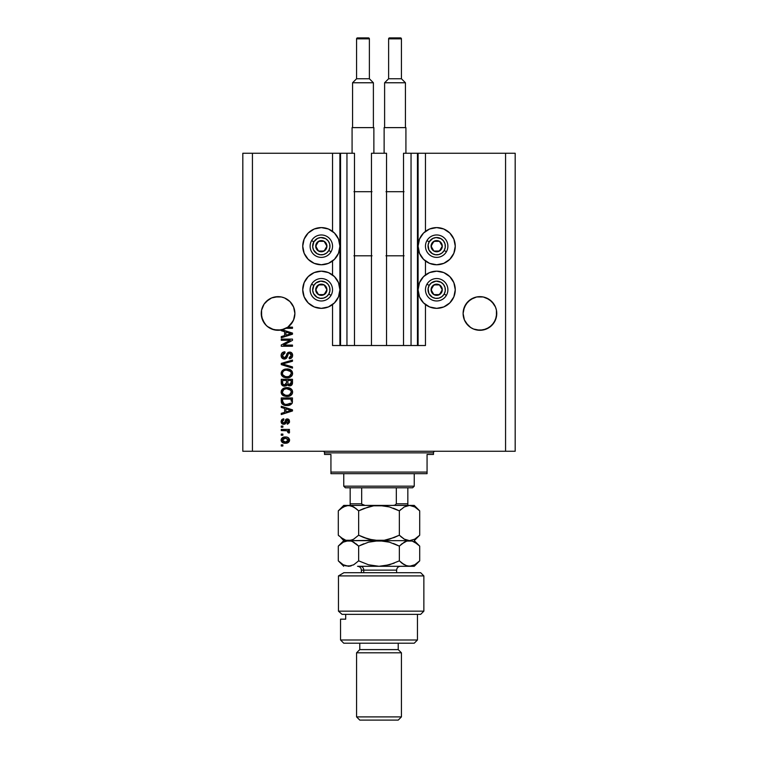 <?xml version="1.0" encoding="UTF-8"?>
<svg xmlns="http://www.w3.org/2000/svg" width="758" height="758" viewBox="0 0 758 758"><rect width="100%" height="100%" fill="white"/><g stroke="black" fill="none" stroke-linecap="round" stroke-linejoin="round"><path stroke-width="1.14" d="M417.45 153.258L425.465 153.258L425.465 231.361L425.465 153.258L515.184 153.258L515.184 451.256L515.184 153.258L505.567 153.258L505.567 451.256L242.816 451.256L242.816 153.258L242.816 451.256L252.433 451.256L252.433 153.258L354.488 153.258L354.488 345.515L346.956 345.515L354.488 345.515L354.488 153.258L346.956 153.258L346.956 345.515L346.956 153.258L340.55 153.258L340.55 345.515L346.956 345.515L339.906 345.515L339.906 153.258L340.55 153.258L340.55 345.515L332.535 345.515L332.535 304.583L332.535 345.515L339.906 345.515L339.906 153.258L332.535 153.258L332.535 231.361L332.535 153.258L252.433 153.258L252.433 451.256L505.567 451.256L505.567 153.258L418.094 153.258L418.094 345.515L417.45 345.515L417.45 153.258L403.512 153.258L403.512 345.515L403.512 153.258L411.044 153.258L411.044 345.515L411.044 153.258L417.45 153.258L417.45 345.515L411.044 345.515L417.45 345.515M332.535 274.936L332.535 260.998L332.535 274.936M354.488 345.515L371.467 345.515L371.467 153.258L386.533 153.258L386.533 345.515L371.467 345.515L371.467 153.258L386.533 153.258L386.533 345.515L411.044 345.515L354.488 345.515M417.497 153.258L418.094 153.258L418.094 345.515L425.465 345.515L425.465 304.583L425.465 345.515L417.497 345.515M425.465 274.936L425.465 260.998L425.465 274.936M274.803 296.965A16.818 16.818 0 0 1 278.044 296.653L271.629 297.932L274.784 296.975A16.818 16.818 0 0 0 271.639 297.922L274.784 296.975L281.341 296.975L284.506 297.932L281.341 296.975L284.506 297.932L289.963 301.58A16.818 16.818 0 0 0 284.506 297.932L289.963 301.58L292.048 304.129A16.818 16.818 0 0 0 292.048 304.119M281.322 296.965A16.818 16.818 0 0 0 278.082 296.653M271.61 297.932A16.818 16.818 0 0 0 266.162 301.589L264.078 304.129L261.567 310.193L264.078 304.129L268.72 299.486L266.172 301.58L271.629 297.932M486.371 297.932L483.216 296.975L486.371 297.932A16.818 16.818 0 0 0 483.244 296.975L489.28 299.486L486.371 297.932L491.828 301.58A16.818 16.818 0 0 0 486.39 297.932L486.399 297.941M483.197 296.965A16.818 16.818 0 0 0 479.956 296.653L483.197 296.965M479.918 296.653A16.818 16.818 0 0 0 476.678 296.965M479.937 296.653L476.659 296.975A16.818 16.818 0 0 0 468.027 301.589L464.398 307.037L463.441 310.193L465.952 304.129L470.585 299.486L468.037 301.58L473.494 297.932L470.585 299.486L476.659 296.975L473.494 297.932L476.659 296.975L483.216 296.975M465.952 304.119A16.818 16.818 0 0 0 465.943 304.129L468.037 301.58M468.037 325.371L465.952 322.813L470.585 327.456L468.037 325.371L464.398 319.914L463.11 313.471A16.818 16.818 0 0 1 479.937 296.653A16.818 16.818 0 0 1 496.755 313.471L495.476 319.914L491.828 325.371L489.28 327.456L486.371 329.01L479.937 330.299L473.494 329.01L470.585 327.456L473.494 329.01L470.585 327.456L473.494 329.01L479.937 330.299L476.659 329.967L483.216 329.967L489.28 327.456L483.216 329.967A16.818 16.818 0 0 1 465.952 322.823L464.398 319.914L463.11 313.471L464.398 307.037L465.952 304.129M489.28 299.486L493.922 304.129L495.476 307.037L496.433 310.193L495.476 307.037L496.433 310.193L496.433 316.749L495.476 319.914L491.828 325.371L486.371 329.01A16.818 16.818 0 0 0 489.27 327.465L493.922 322.813L496.433 316.749A16.818 16.818 0 0 1 489.289 327.456M289.963 301.58L293.602 307.037L294.559 310.193L293.602 307.037L294.89 313.471L294.417 317.431L293.024 321.174L287.841 327.162L292.484 327.162L292.484 328.328L285.956 328.328A16.818 16.818 0 0 1 282.175 329.787L292.484 333.075L292.484 334.212L281.265 337.793L281.265 336.58L284.62 335.604L284.62 331.682L281.265 330.706L281.265 329.986L273.922 329.777L268.702 327.456L266.172 325.371L262.524 319.914L261.245 313.471A16.818 16.818 0 0 1 278.063 296.653A16.818 16.818 0 0 1 294.89 313.471L293.602 319.914L289.963 325.371L287.415 327.456L284.506 329.01L278.063 330.299L271.629 329.01L268.72 327.456L271.61 329.01L278.063 330.299L273.922 329.777L267.366 326.452L264.779 323.799L261.652 317.147L261.567 310.193L264.078 304.129L266.172 301.58M436.674 264.769A18.58 18.58 0 0 1 418.094 246.179A18.58 18.58 0 0 1 436.674 227.599L443.79 229.011L449.816 233.038L453.853 239.073L455.264 246.179L453.853 253.295L449.816 259.321L443.79 263.348L436.674 264.769L429.568 263.348L423.533 259.321L419.506 253.295L418.094 246.179L419.506 239.073L423.533 233.038L429.568 229.011L436.674 227.599A18.58 18.58 0 0 1 455.264 246.179A18.58 18.58 0 0 1 436.674 264.769M443.79 306.933L436.674 308.345A18.58 18.58 0 0 1 418.094 289.755A18.58 18.58 0 0 1 436.674 271.174L443.79 272.586L449.816 276.623L453.853 282.649L455.264 289.755L453.853 296.871L449.816 302.897L443.79 306.933L436.674 308.345L429.568 306.933L423.533 302.897L419.506 296.871L418.094 289.755L419.506 282.649L423.533 276.623L429.568 272.586L436.674 271.174A18.58 18.58 0 0 1 455.264 289.755A18.58 18.58 0 0 1 436.674 308.345L434.249 308.184M321.326 264.769A18.58 18.58 0 0 1 302.736 246.179A18.58 18.58 0 0 1 321.326 227.599L328.432 229.011L334.468 233.038L338.494 239.073L339.906 246.179L338.494 253.295L334.468 259.321L328.432 263.348L321.326 264.769L314.21 263.348L308.184 259.321L304.147 253.295L302.736 246.179L304.147 239.073L308.184 233.038L314.21 229.011L321.326 227.599A18.58 18.58 0 0 1 339.906 246.179A18.58 18.58 0 0 1 321.326 264.769M324.945 307.985L321.326 308.345A18.58 18.58 0 0 1 302.736 289.755A18.58 18.58 0 0 1 321.326 271.174L328.432 272.586L334.468 276.623L338.494 282.649L339.906 289.755L338.494 296.871L334.468 302.897L328.432 306.933L321.326 308.345L314.21 306.933L308.184 302.897L304.147 296.871L302.736 289.755L304.147 282.649L308.184 276.623L314.21 272.586L321.326 271.174A18.58 18.58 0 0 1 339.906 289.755A18.58 18.58 0 0 1 321.326 308.345L318.9 308.184M290.75 324.519L287.415 327.456L281.341 329.967L287.841 327.162A16.818 16.818 -89.8 0 1 285.956 328.328L292.484 328.328L292.484 327.162L287.841 327.162A16.818 16.818 -89.8 0 1 285.956 328.328A16.818 16.818 0 0 1 281.265 329.986L281.265 330.706L284.62 331.682L284.62 335.604L281.265 336.58L281.265 337.793L292.484 334.212L292.484 333.075L282.175 329.787A16.818 16.818 0 0 1 261.245 313.471L261.321 315.12M281.265 340.276L290.2 340.276L281.265 340.276L281.265 339.11L292.484 339.11L292.484 340.342L283.539 345.079L292.484 345.079L292.484 346.245L281.265 346.245L281.265 344.994L290.2 340.276L281.265 344.994L281.265 346.245L292.484 346.245L292.484 345.079L283.539 345.079L292.484 340.342L292.484 339.11L281.265 339.11L281.265 340.276L281.265 339.11L292.484 339.11L292.484 340.342M284.809 359.036L282.478 358.477L281.133 355.862L281.749 353.294L284.534 351.797L285.055 352.944L283.151 353.711L282.44 355.369L282.668 356.857L283.937 357.861L285.624 357.331L287.093 353.436L288.4 352.29L290.494 352.186L292.19 353.503L292.579 355.995L291.205 358.231L289.281 358.771L289.13 357.605L290.75 356.98L291.318 355.17L290.627 353.598L289.224 353.256L288.106 353.995L286.628 358.06L284.392 359.065L287.064 357.331L288.391 353.598L289.528 353.237L291.318 355.36L289.13 357.605L289.281 358.771C291.413 358.6 292.522 357.454 292.626 355.322C292.55 353.323 291.527 352.243 289.556 352.072L284.354 357.899L282.431 355.625L285.055 352.944L284.913 351.778C282.535 351.92 281.265 353.171 281.123 355.53C281.18 357.672 282.27 358.856 284.392 359.065L284.601 359.055M282.582 363.944L292.484 366.929L292.484 368.132L281.265 364.607L281.265 363.404L292.484 360.05L292.484 361.244L282.582 363.944L292.484 366.929L292.484 368.132L292.484 366.929L282.582 363.944L292.484 361.244L292.484 360.05L281.265 363.404L281.265 364.607L281.265 363.404L292.484 360.05L292.484 361.244L283.085 363.821M281.123 373.41L282.147 370.738L284.714 369.231L288.789 369.165L291.11 370.255L292.351 371.894L292.503 374.424L291.423 376.281L289.537 377.437L286.865 377.854L283.757 377.247L281.559 375.276L281.123 373.41L282.838 376.707L286.865 377.854C290.125 377.929 292.048 376.451 292.626 373.41C292.029 370.311 290.068 368.833 286.732 368.966L282.886 370.103L281.161 373.988M281.123 392.047L282.147 389.385L284.714 387.869L288.789 387.812L291.11 388.892L292.351 390.541L292.503 393.061L291.423 394.927L289.537 396.074L286.334 396.481L283.757 395.884L281.559 393.914L281.123 392.047L282.838 395.354L286.865 396.491C290.125 396.576 292.048 395.098 292.626 392.057C292.029 388.958 290.068 387.471 286.732 387.603L282.886 388.74L281.133 392.293M281.265 407.463L284.62 408.439L281.265 407.463L281.265 406.25L292.484 409.832L292.484 410.969L281.265 414.55L281.265 413.347L284.62 412.361L284.62 408.439L284.62 412.361L281.265 413.347L281.265 414.55L292.484 410.969L292.484 409.832L281.265 406.25L281.265 407.463L281.265 406.25L292.484 409.832L292.484 410.969L281.265 414.55L281.265 413.347M282.867 446.017L281.265 446.017L281.265 444.851L282.867 444.851L282.867 446.017L282.867 444.851L281.265 444.851L281.265 446.017L281.265 444.851L282.867 444.851L282.867 446.017L281.265 446.017L282.867 446.017M285.434 443.25L282.535 442.606L281.209 440.862L281.483 438.702L283.17 437.319L286.818 437.12L288.77 438.105L289.49 439.384L288.779 442.094L285.434 443.25C287.775 443.345 289.158 442.302 289.575 440.114C289.149 437.897 287.737 436.854 285.349 436.987C282.961 436.864 281.559 437.906 281.123 440.114C281.559 442.359 282.999 443.402 285.434 443.25L285.055 443.24M282.867 435.234L281.265 435.234L281.265 434.069L282.867 434.069L282.867 435.234L282.867 434.069L281.265 434.069L281.265 435.234L281.265 434.069L282.867 434.069L282.867 435.234L281.265 435.234L282.867 435.234M289.537 432.25L289.13 433.055L287.964 432.61L287.159 430.781L281.265 430.572L281.265 429.407L289.423 429.407L289.423 430.572L288.125 430.572L289.537 431.69L289.13 433.055L287.964 432.61L287.68 431.018L285.501 430.572L287.159 430.781L287.964 432.61L289.13 433.055L289.575 431.956L288.125 430.572L289.423 430.572L289.423 429.407L281.265 429.407L281.265 430.572L281.265 429.407L289.423 429.407L289.423 430.572M282.867 427.228L281.265 427.228L281.265 426.062L282.867 426.062L282.867 427.228L282.867 426.062L281.265 426.062L281.265 427.228L281.265 426.062L282.867 426.062L282.867 427.228L281.265 427.228L282.867 427.228M283.757 424.309L281.408 422.945L281.161 421.022L281.824 419.61L283.748 418.776L283.89 419.941L282.715 420.444L282.289 421.637L283.549 423.144L284.383 422.756L286.117 419.231L287.737 418.966L288.988 419.676L289.433 422.481L287.727 424.082L287.093 423.002L288.068 422.566L288.391 421.296L287.405 420.084L285.529 423.599L283.757 424.309L287.405 420.084L288.41 421.552L287.093 423.002L287.244 424.167L289.575 421.505L287.244 418.928L284.297 422.879L283.549 423.144L282.289 421.637L283.89 419.941L283.748 418.776L281.123 421.552C281.18 423.267 282.061 424.186 283.757 424.309L283.748 424.309M281.265 401.257C281.73 404.298 283.615 405.729 286.941 405.521L284.146 405.132L281.9 403.663L281.265 397.95L292.484 397.95L291.925 403.607L290.049 405.009L286.941 405.521C289.329 405.71 291.1 404.829 292.275 402.896L292.484 397.95L281.265 397.95L281.265 401.257L281.265 397.95L292.484 397.95M281.265 382.762C281.284 384.931 282.383 386.059 284.563 386.154L281.663 384.723L281.265 379.303L292.484 379.303L291.792 384.979L289.319 385.841L287.31 384.609L286.183 385.803L284.563 386.154L287.31 384.609L289.66 385.86C291.536 385.689 292.474 384.666 292.484 382.781L292.484 379.303L281.265 379.303L281.265 382.762L281.265 379.303L292.484 379.303L292.417 383.671M505.567 451.256L515.184 451.256L505.567 451.256M252.433 153.258L242.816 153.258L252.433 153.258M317.697 307.985L314.21 306.933M304.147 296.871L302.736 289.755L304.147 282.649M314.21 272.586L317.697 271.535M324.945 271.535L328.432 272.586M310.998 261.633L308.184 259.321M304.147 253.295L302.736 246.179L304.147 239.073M440.303 271.535L443.79 272.586M453.853 282.649L455.264 289.755L453.853 296.871M429.568 272.586L433.055 271.535M453.853 239.073L455.264 246.179L453.853 253.295M449.816 259.321L447.002 261.633M281.133 439.934L281.332 439.015M281.938 438.105L282.507 437.641M283.89 437.12L284.601 437.015M288.192 437.641L288.751 438.096M289.423 439.166L289.547 439.735M289.547 440.493L289.366 441.213M289.215 441.507L288.229 442.558M286.676 443.146L286.154 443.212M283.568 443.042L281.957 442.151M281.294 441.128L281.142 440.493M288.125 439.204L285.349 438.152L288.41 440.085L285.349 442.085L287.017 441.838M283.388 441.715L285.349 442.085L282.289 440.142L282.961 441.44M283.359 438.522L284.335 438.219L282.933 438.806L282.289 440.142L285.349 438.152L284.042 438.285M287.841 441.346L288.296 439.517M286.865 441.895L287.708 441.459M287.339 441.706L288.239 440.824M289.537 431.69L288.921 430.97M289.575 431.956L289.13 433.055M288.116 431.823L287.964 432.61L287.509 430.914M281.265 430.572L285.501 430.572M283.217 418.88L282.023 419.439M283.748 418.776L283.89 419.941L283.255 420.093M282.317 421.24L282.327 422.083M283.189 423.097L284.383 422.756M282.308 421.969L283.549 423.144L284.657 422.064M285.491 419.847L286.117 419.231M285.993 419.316L286.799 418.966M287.244 418.928L286.382 419.089M288.77 419.458L288.201 419.098M289.186 419.951L289.404 420.425M287.244 424.167L287.623 422.869M288.078 422.566L288.362 421.06M288.068 420.377L286.732 420.453L286.259 421.77M287.405 420.084L286.268 421.761L286.657 420.586M286.117 422.234L285.861 422.964M285.33 423.807L284.601 424.205M282.156 423.836L281.55 423.21M281.37 422.869L281.161 422.092M281.815 423.542L282.402 423.997M286.268 421.761L286.505 421.003M289.006 411.035L285.927 411.973L291.318 410.4L289.006 411.035L291.318 410.4L289.196 409.879L290.655 410.571M285.927 408.827L289.196 409.879L285.927 408.827L285.927 411.973L285.927 408.827M292.474 401.494L292.124 403.256M291.915 403.616L290.049 405.009M290.418 404.838L289.035 405.322M288.533 405.407L287.756 405.492M285.529 405.435L284.942 405.341M282.222 404.033L281.739 403.398M281.474 402.763L281.351 402.261M284.089 405.113L284.932 405.341M290.646 403.152L286.95 404.355L290.646 403.152L288.931 404.137M284.013 403.825L282.582 401.115L282.639 401.986L282.582 399.115L291.176 399.115L291.176 401.086L291.176 399.115L282.582 399.115L282.582 401.115M282.895 402.82L283.625 403.616M283.511 403.531L284.875 404.128M283.644 388.286L284.231 388.03M285.709 387.67L284.714 387.869M286.221 387.622L286.732 387.603C290.068 387.471 292.029 388.958 292.626 392.057L292.597 391.535M292.503 393.061L292.342 393.554M288.391 396.368L290.276 395.752M287.869 396.443L287.386 396.481M286.334 396.481L283.473 395.752M283.056 395.505L282.459 395.041M282.099 394.691L281.569 393.923M281.55 393.895L281.152 392.53M281.227 391.081L281.578 390.171M282.147 389.385L283.312 388.466M288.883 396.273L289.376 396.131M291.792 394.511L292.124 394.008M292.124 390.067L291.498 389.242M288.789 387.812L287.765 387.651M290.788 393.734L291.318 392.066L290.693 390.209L286.714 388.769C289.3 388.589 290.835 389.688 291.318 392.066L289.433 394.842L290.532 394.065M288.826 395.06L287.547 395.297M285.349 395.183L286.903 395.325C284.392 395.458 282.905 394.359 282.431 392.038L282.829 393.525L285.387 395.193M284.496 394.937L282.829 393.525M283.852 389.508L282.431 392.038C282.867 389.792 284.297 388.702 286.714 388.769L285.501 388.873M283.833 389.517L285.956 388.807L284.278 389.252M291.28 392.511L291.299 391.668M288.817 395.07L290.513 394.075M282.81 390.597L282.526 391.289M292.351 383.955L291.792 384.979M291.328 385.367L290.826 385.632M290.807 385.642L290.248 385.803M289.006 385.794L288.324 385.547M288.959 385.784L288.04 385.377M286.259 385.765L286.856 385.31M283.88 386.106L283.236 385.945M283.122 385.907L282.62 385.67M282.601 385.661L281.673 384.732M281.521 384.42L281.37 383.908M286.515 382.619L284.553 384.988L286.515 382.619L286.515 380.469L286.515 382.619M283.321 384.676L284.553 384.988L282.867 384.211M291.138 383.216L291.176 382.383L289.224 384.685L290.655 384.325L291.11 383.415M288.154 384.126L289.48 384.694L287.926 383.671L287.822 380.469L291.176 380.469L291.176 382.383L291.176 380.469L287.822 380.469L287.926 383.671L288.902 384.628M289.897 384.657L291.176 382.383M282.582 380.469L286.515 380.469L282.582 380.469L282.725 383.908L282.582 380.469M282.781 384.041L284.771 384.979L286.41 383.719M287.822 382.525L288.021 383.908M283.644 369.639L284.231 369.383M285.709 369.023L284.714 369.231M287.794 369.013L288.77 369.165M288.789 369.165L290.702 369.942M290.74 369.97L292.626 373.41M292.503 374.424L292.342 374.916M289.196 377.541L290.276 377.105M289.376 377.484L287.879 377.797M287.869 377.797L286.865 377.854M285.804 377.797L283.473 377.105M282.099 376.044L281.227 374.386M281.227 372.434L282.137 370.747M291.792 375.873L292.124 375.362M292.351 371.894L291.498 370.605M290.778 375.106L291.318 373.419L290.693 371.562L286.714 370.131C289.3 369.951 290.835 371.05 291.318 373.419L289.433 376.195L290.532 375.418M288.826 376.423L287.547 376.66M285.349 376.546L286.903 376.688C284.392 376.811 282.905 375.712 282.431 373.4L282.829 374.888L285.387 376.546M284.496 376.29L282.829 374.888M282.639 372.301L282.431 373.4C282.867 371.145 284.297 370.056 286.714 370.131L285.501 370.226M291.28 373.874L291.299 373.021M288.817 376.423L290.513 375.437M283.833 370.87L283.075 371.572M283.265 371.354L282.526 372.652M281.265 364.607L292.484 368.132L281.265 364.607M284.345 364.427L283.464 364.172M281.18 354.772L281.36 354.062M281.512 353.702L282.63 352.423M284.534 351.797L284.8 352.972M284.032 353.152L282.431 355.625M284.146 357.89L285.264 357.653M285.747 357.16L286.06 356.478M285.899 356.885L286.647 354.526M287.093 353.436L286.846 353.958M287.879 352.574L288.4 352.29M290.778 352.29L291.423 352.641M292.455 354.109L292.588 354.697M292.579 356.014L292.105 357.331M291.735 357.804L290.674 358.496M289.281 358.771L289.565 357.549M290.096 357.397L290.74 356.99M291.053 356.563L291.138 354.289M289.528 353.237L288.391 353.598M288.106 353.995L287.822 354.744M287.718 355.114L287.917 354.441M286.334 358.373L285.112 358.989M283.7 358.998L283.066 358.799M282.478 358.477L281.464 357.283M286.477 355.095L286.211 356.014M292.484 345.079L292.484 346.245L281.265 346.245L281.265 344.994M292.484 333.075L292.484 334.212L281.265 337.793L281.265 336.58M289.499 334.136L291.318 333.643L289.196 333.122L290.655 333.804M290.153 333.946L285.927 335.216L285.927 332.07L289.196 333.122L285.927 332.07L285.927 335.216L290.153 333.946M290.617 333.814L289.006 334.278M292.484 327.162L292.484 328.328M283.852 441.895L285.605 442.075M288.334 440.587L288.391 439.839M285.851 438.162L284.837 438.162M282.308 439.886L282.308 440.398M285.908 404.308L286.6 404.355M286.95 404.355L287.528 404.346M289.215 404.061L289.736 403.834M287.509 388.797L285.956 388.807M286.126 395.297L287.225 395.325M287.509 370.16L285.956 370.169M286.126 376.65L287.225 376.679M496.433 310.193L496.68 311.822M491.828 301.58L495.476 307.037M463.195 311.822L463.441 310.193M294.805 315.12L294.89 313.471A16.818 16.818 0 0 1 287.841 327.162M294.559 310.193L294.805 311.822M292.048 304.129L293.602 307.037M278.063 296.653L281.341 296.975M261.321 311.822L261.567 310.193M266.172 325.371L264.097 322.842M290.826 324.433L293.602 319.914L294.559 316.749A16.818 16.818 0 0 1 262.855 320.662M281.265 329.986L284.506 329.01M262.846 320.634A16.818 16.818 0 0 1 261.567 316.749L262.524 319.914M463.195 315.12L463.11 313.471A16.818 16.818 0 0 0 479.937 330.299A16.818 16.818 0 0 0 496.755 313.471L496.68 315.12M470.585 327.456L473.494 329.01M465.962 322.842L465.952 322.823A16.818 16.818 0 0 1 463.441 316.749L464.398 319.914M326.234 247.392L326.925 246.179A5.609 5.609 0 0 1 326.177 248.984L325.533 248.605L326.234 247.392L325.533 248.605L326.177 248.984L326.736 247.629L326.736 244.73L324.13 241.328L319.867 240.76L316.465 243.375L315.906 247.629L318.521 251.04L322.775 251.599L326.177 248.984A5.609 5.609 0 0 1 315.716 246.179A5.609 5.609 0 0 1 324.13 241.328L318.521 241.328L316.418 244.957L315.716 246.179L318.521 251.04L324.13 251.04L325.533 248.605L324.13 251.04L318.521 251.04L315.716 246.179L316.418 244.957L318.521 241.328L324.13 241.328A5.609 5.609 0 0 1 326.925 246.179L324.13 241.328L326.925 246.179L326.234 247.392M313.831 241.859A8.651 8.651 0 0 1 325.646 238.685A8.651 8.651 0 0 1 328.811 250.51L331.038 251.789A11.218 11.218 0 0 0 326.925 236.468A11.218 11.218 0 0 0 311.614 240.57L313.831 241.859L317.498 238.419L320.757 237.548L325.646 238.685L328.186 240.911L329.683 243.943L329.901 247.307L328.811 250.51L326.584 253.049L323.562 254.536L320.189 254.754L316.996 253.674L313.566 250.007L312.684 246.748L313.831 241.859L311.614 240.57A11.218 11.218 0 0 1 326.925 236.468A11.218 11.218 0 0 1 331.038 251.789A11.218 11.218 0 0 1 315.716 255.891A11.218 11.218 0 0 1 311.614 240.57A11.218 11.218 0 0 0 315.716 255.891A11.218 11.218 0 0 0 331.038 251.789L328.811 250.51A8.651 8.651 0 0 1 316.996 253.674A8.651 8.651 0 0 1 313.831 241.859M441.582 247.392L442.284 246.179A5.609 5.609 0 0 1 441.535 248.984L440.881 248.605L441.582 247.392L440.881 248.605L441.535 248.984L442.094 247.629L442.094 244.73L439.479 241.328L435.225 240.76L431.823 243.375L431.264 247.629L433.87 251.04L438.133 251.599L441.535 248.984A5.609 5.609 0 0 1 431.075 246.179A5.609 5.609 0 0 1 439.479 241.328L433.87 241.328L433.178 242.522L431.075 246.179L433.87 251.04L439.479 251.04L440.881 248.605L439.479 251.04L433.87 251.04L431.075 246.179L433.178 242.522L433.87 241.328L439.479 241.328A5.609 5.609 0 0 1 442.284 246.179L439.479 241.328L442.284 246.179L441.582 247.392M429.189 241.859A8.651 8.651 0 0 1 441.004 238.685A8.651 8.651 0 0 1 444.169 250.51L446.386 251.789A11.218 11.218 0 0 0 442.284 236.468A11.218 11.218 0 0 0 426.962 240.57L429.189 241.859L432.856 238.419L436.115 237.548L441.004 238.685L443.544 240.911L445.031 243.943L445.259 247.307L444.169 250.51L441.942 253.049L438.92 254.536L435.547 254.754L432.354 253.674L428.914 250.007L428.099 245.052L429.189 241.859L426.962 240.57A11.218 11.218 0 0 1 442.284 236.468A11.218 11.218 0 0 1 446.386 251.789A11.218 11.218 0 0 1 431.075 255.891A11.218 11.218 0 0 1 426.962 240.57A11.218 11.218 0 0 0 431.075 255.891A11.218 11.218 0 0 0 446.386 251.789L444.169 250.51A8.651 8.651 0 0 1 432.354 253.674A8.651 8.651 0 0 1 429.189 241.859M441.582 290.977L442.284 289.755A5.609 5.609 0 0 1 441.535 292.56L440.881 292.19L441.582 290.977L440.881 292.19L441.535 292.56L442.094 291.214L442.094 288.305L439.479 284.904L435.225 284.345L431.823 286.96L431.264 291.214L433.87 294.616L438.133 295.175L441.535 292.56A5.609 5.609 0 0 1 431.075 289.755A5.609 5.609 0 0 1 439.479 284.904L433.87 284.904L433.178 286.098L431.075 289.755L433.87 294.616L439.479 294.616L440.18 293.412L440.881 292.19L439.479 294.616L433.87 294.616L431.075 289.755L433.87 284.904L439.479 284.904A5.609 5.609 0 0 1 442.284 289.755L439.479 284.904L442.284 289.755L441.582 290.977M429.189 285.434A8.651 8.651 0 0 1 441.004 282.27A8.651 8.651 0 0 1 444.169 294.085L446.386 295.364A11.218 11.218 0 0 0 442.284 280.043A11.218 11.218 0 0 0 426.962 284.155L429.189 285.434L431.416 282.895L436.115 281.123L441.004 282.27L443.544 284.496L445.031 287.519L445.259 290.892L444.169 294.085L441.942 296.624L438.92 298.112L435.547 298.339L432.354 297.25L428.914 293.583L428.099 288.627L429.189 285.434L426.962 284.155A11.218 11.218 0 0 1 442.284 280.043A11.218 11.218 0 0 1 446.386 295.364A11.218 11.218 0 0 1 431.075 299.476A11.218 11.218 0 0 1 426.962 284.155A11.218 11.218 0 0 0 431.075 299.476A11.218 11.218 0 0 0 446.386 295.364L444.169 294.085A8.651 8.651 0 0 1 432.354 297.25A8.651 8.651 0 0 1 429.189 285.434M326.234 290.977L326.925 289.755A5.609 5.609 0 0 1 326.177 292.56L325.533 292.19L326.234 290.977L325.533 292.19L326.177 292.56L326.736 291.214L326.736 288.305L324.13 284.904L319.867 284.345L316.465 286.96L315.906 291.214L318.521 294.616L322.775 295.175L326.177 292.56A5.609 5.609 0 0 1 315.716 289.755A5.609 5.609 0 0 1 324.13 284.904L318.521 284.904L316.418 288.533L315.716 289.755L318.521 294.616L324.13 294.616L325.533 292.19L324.13 294.616L318.521 294.616L315.716 289.755L316.418 288.533L318.521 284.904L324.13 284.904A5.609 5.609 0 0 1 326.925 289.755L324.13 284.904L326.925 289.755L326.234 290.977M313.831 285.434A8.651 8.651 0 0 1 325.646 282.27A8.651 8.651 0 0 1 328.811 294.085L331.038 295.364A11.218 11.218 0 0 0 326.925 280.043A11.218 11.218 0 0 0 311.614 284.155L313.831 285.434L316.058 282.895L320.757 281.123L325.646 282.27L328.186 284.496L329.683 287.519L329.901 290.892L328.811 294.085L326.584 296.624L323.562 298.112L320.189 298.339L316.996 297.25L313.566 293.583L312.684 290.323L313.831 285.434L311.614 284.155A11.218 11.218 0 0 1 326.925 280.043A11.218 11.218 0 0 1 331.038 295.364A11.218 11.218 0 0 1 315.716 299.476A11.218 11.218 0 0 1 311.614 284.155A11.218 11.218 0 0 0 315.716 299.476A11.218 11.218 0 0 0 331.038 295.364L328.811 294.085A8.651 8.651 0 0 1 316.996 297.25A8.651 8.651 0 0 1 313.831 285.434M322.927 451.256A1.601 1.601 0 0 1 324.528 452.858L324.528 454.459L330.933 454.459L330.933 472.082L427.067 472.082L427.067 454.459L433.472 454.459L433.472 452.858A1.601 1.601 0 0 1 435.073 451.256A1.601 1.601 0 0 0 433.472 452.858L324.528 452.858A1.601 1.601 0 0 0 322.927 451.256M433.064 454.459L427.067 454.459L427.067 473.684L330.933 473.684L427.067 473.684L427.067 472.082L330.933 472.082L330.933 454.459L324.528 454.459L324.528 452.858L433.472 452.858L433.472 454.459M330.933 472.082L330.933 473.684L330.933 472.082M396.33 487.782L412.646 487.782L414.247 486.181L343.753 486.181L345.354 487.782L396.33 487.782L345.354 487.782L343.753 486.181L414.247 486.181L414.247 473.684L414.247 486.181L412.646 487.782L396.33 487.782L396.33 503.805L394.937 505.131L392.966 505.406L394.937 505.131L396.33 503.805L407.842 503.805L407.842 487.782L407.842 505.397L407.842 503.805L396.33 503.805L396.33 487.782M343.753 473.684L343.753 486.181L343.753 473.684M361.718 504.098L365.034 505.406L362.296 504.771M350.158 504.288L350.158 487.782L350.158 503.805L361.67 503.805L361.67 487.782L361.67 503.805L350.158 503.805L350.158 505.349M338.466 575.909L343.895 572.697L338.466 575.909L338.466 611.156L423.864 611.156L338.466 611.156L342.048 614.359L420.652 614.359L342.048 614.359L338.466 611.156L338.466 575.909L423.864 575.909L338.466 575.909L343.895 572.697L338.466 575.909M420.652 572.697L423.864 575.909L420.652 572.697L343.895 572.697L420.652 572.697M340.55 639.989L343.753 643.201L414.247 643.201L417.45 639.989L340.55 639.989L417.45 639.989L417.45 614.359L417.45 639.989L414.247 643.201L343.753 643.201L340.55 639.989L340.55 619.163L340.55 639.989M401.427 652.809L398.225 649.606L359.775 649.606L356.573 652.809L401.427 652.809L356.573 652.809L356.573 716.897L359.775 720.1L398.225 720.1L401.427 716.897L356.573 716.897L401.427 716.897L401.427 652.809L401.427 716.897L398.225 720.1L359.775 720.1L356.573 716.897L356.573 652.809L359.775 649.606L398.225 649.606L398.225 643.201L398.225 649.606L401.427 652.809M359.775 643.201L359.775 649.606L359.775 643.201M345.695 619.163L340.55 619.163L345.695 619.163L345.695 614.359L345.695 619.163M396.624 572.697L396.624 570.139L363.736 570.139A3.847 3.326 90 0 0 360.41 566.292A3.847 3.326 -90 0 1 363.736 570.139L363.736 572.697L363.736 570.139L361.376 570.139C361.149 567.808 359.861 566.52 357.53 566.292L379 566.292L357.539 566.292M387.224 506.353L379 505.406L414.247 505.406L409.528 505.406L414.749 506.931L419.705 510.864L419.705 535.205L414.787 539.128L409.528 540.662L404.298 539.137L399.352 535.205L399.352 510.864L404.27 506.941L409.528 505.406L404.27 506.941L399.352 510.864L399.352 535.205L389.517 539.128L384.344 540.255L379 540.662L368.549 539.137L358.648 535.205L358.648 510.864L368.483 506.941L373.656 505.813L384.268 505.804L389.451 506.931L399.352 510.864L393.298 508.201M348.623 505.415L353.711 506.931L358.648 510.864L358.648 535.205L353.721 539.128L351.125 540.264L345.837 540.264L343.232 539.137L338.295 535.205L338.295 510.864L343.232 506.941L348.472 505.406L343.753 505.406L351.106 505.804L356.232 508.675L352.868 506.486M343.753 505.406L338.295 510.864L340.73 508.665L338.295 510.864L338.295 535.205L339.252 536.124M352.584 539.715L348.472 540.662L343.753 540.662L348.472 540.662L345.819 540.264L340.721 537.403M394.103 537.555L384.344 540.255L379 540.662L348.472 540.662L384.306 540.264L373.732 540.264L363.508 537.403L368.483 539.128L358.648 535.205L363.499 537.403L358.648 535.205L353.721 539.128M363.897 508.514L373.656 505.813L379 505.406L348.472 505.406L379 505.406L389.451 506.931L399.352 510.864L394.501 508.665M387.31 506.372L384.306 505.804M394.151 537.545L399.352 535.205L404.279 539.128L406.885 540.264L404.289 539.137L399.352 535.205L401.778 537.403M414.711 539.165L409.528 540.662L379 540.662L409.528 540.662L412.181 540.264L409.528 540.662L405.568 539.781M414.844 539.09L419.705 535.205L419.705 510.864L419.212 510.38M379 505.406L409.528 505.406L414.749 506.931L418.748 509.945M402.972 538.303L404.279 539.128M340.712 537.394L343.753 540.662L338.295 546.111L340.721 543.912L338.295 546.111L338.295 560.844L338.295 546.111L343.241 542.178L345.819 541.051L351.134 541.06L353.711 542.178L358.648 546.111L368.483 542.197L379 540.662L389.451 542.178L399.352 546.111L404.27 542.197L406.847 541.06L412.011 541.004M399.352 535.205L394.501 537.403M414.048 539.516L414.654 539.194M399.352 510.864L400.755 509.537M363.849 508.523L360.05 510.181M357.947 510.181L353.721 506.941M345.819 505.804L340.683 508.703M358.648 510.864L363.499 508.665M401.835 543.865L406.847 541.06L409.528 540.662L406.856 541.06L412.163 541.051L414.749 542.178L419.705 546.111L419.705 560.844L414.787 564.757L409.528 566.292L379 566.292L414.247 566.292L406.894 565.904L401.778 563.042L404.289 564.776L399.352 560.844L401.778 563.033L399.352 560.844L389.517 564.757L379 566.292L368.549 564.776L358.648 560.844L353.711 564.776L348.472 566.292L343.241 564.767L338.295 560.844L343.241 564.767L345.809 565.894M343.279 542.16L348.472 540.662L345.837 541.051M352.262 541.458L358.648 546.111L356.222 543.912L358.648 546.111L358.648 560.844L368.511 564.767L358.648 560.844L353.711 564.776L348.472 566.292L351.106 565.904L345.819 565.894M363.849 543.77L360.05 545.428M387.31 541.619L379 540.662L373.694 541.06L384.268 541.051L389.451 542.178L399.352 546.111L393.298 543.448M404.895 541.856L405.587 541.525M405.464 565.364L409.528 566.292L412.181 565.894M394.151 563.175L384.344 565.885L379 566.292L368.549 564.776L358.648 560.844L358.648 546.111L368.483 542.197L379 540.662M417.279 563.033L415.005 564.625M342.038 564.018L342.986 564.625M353.228 565.032L353.702 564.776M348.472 540.662L351.134 541.06M340.721 543.912L343.241 542.178M394.501 543.912L399.352 546.111L399.352 560.844L399.352 546.111L401.911 543.808M412.181 541.051L417.27 543.912M414.787 564.757L409.528 566.292M399.352 560.844L404.289 564.776M414.247 566.292L419.705 560.844L419.705 546.111L414.247 540.662L419.705 535.205M387.224 541.6L384.306 541.051M396.453 570.139L363.736 570.139M356.573 38.857L369.383 38.857A0.957 0.957 0 0 0 368.426 37.9L357.53 37.9A0.957 0.957 0 0 0 356.573 38.857L356.573 78.756L352.565 82.764L373.391 82.764L369.383 78.756L356.573 78.756L369.383 78.756L369.383 38.857L356.573 38.857A0.957 0.957 0 0 1 357.53 37.9L368.426 37.9A0.957 0.957 0 0 1 369.383 38.857L369.383 78.756L373.391 82.764L352.565 82.764L352.565 127.619L352.565 82.764L356.573 78.756L356.573 38.857M373.391 127.619L373.391 82.764L373.391 127.619M353.74 127.619L373.874 127.619L373.874 153.258L373.874 127.619L352.082 127.619L352.082 153.258L352.082 127.619L353.74 127.619M371.467 191.708L354.488 191.708M354.488 255.797L371.467 255.797M353.967 191.708L371.998 191.708M353.92 255.797L372.036 255.797M388.617 38.857L401.427 38.857A0.957 0.957 0 0 0 400.47 37.9L389.574 37.9A0.957 0.957 0 0 0 388.617 38.857L388.617 78.756L384.609 82.764L405.435 82.764L401.427 78.756L388.617 78.756L401.427 78.756L401.427 38.857L388.617 38.857A0.957 0.957 0 0 1 389.574 37.9L400.47 37.9A0.957 0.957 0 0 1 401.427 38.857L401.427 78.756L405.435 82.764L384.609 82.764L384.609 127.619L384.609 82.764L388.617 78.756L388.617 38.857M405.435 127.619L405.435 82.764L405.435 127.619M385.784 127.619L405.918 127.619L405.918 153.258L405.918 127.619L384.126 127.619L384.126 153.258L384.126 127.619L385.784 127.619M403.512 191.708L386.533 191.708M386.533 255.797L403.512 255.797M386.002 191.708L404.033 191.708M385.964 255.797L404.08 255.797M423.864 575.909L423.864 611.156L420.652 614.359M414.247 505.406L419.705 510.864M343.753 566.292L338.295 560.844M361.376 570.139L361.376 572.697M396.624 570.139C396.851 567.808 398.139 566.52 400.47 566.292"/></g></svg>
